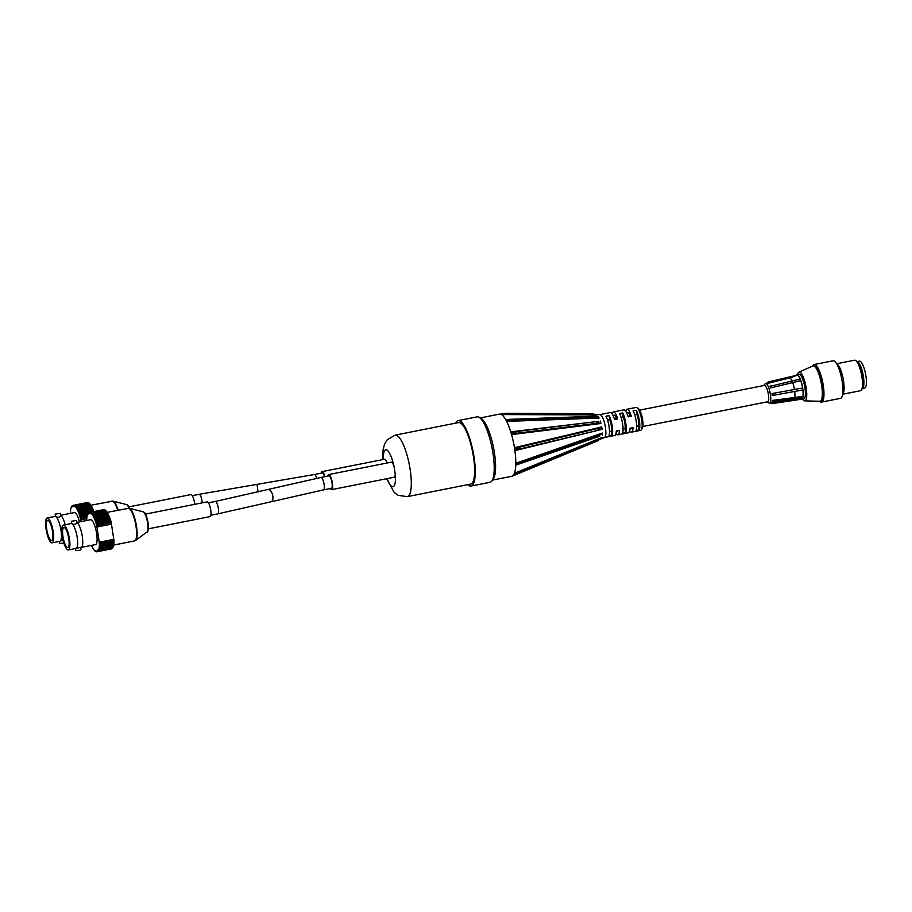 <?xml version="1.0" encoding="UTF-8"?>
<svg xmlns="http://www.w3.org/2000/svg" width="912" height="912" viewBox="0 0 912 912"><rect width="100%" height="100%" fill="white"/><g stroke="black" fill="none" stroke-linecap="round" stroke-linejoin="round"><path stroke-width="1.37" d="M321.058 477.443L328.958 475.882A6.338 1.653 78.8 0 1 331.808 481.775A6.338 1.653 78.8 0 1 331.421 488.308L323.532 489.881A6.338 1.653 -101.2 0 0 323.92 483.337A6.338 1.653 -101.2 0 0 321.058 477.443L267.809 489.527A6.338 3.272 -104.6 0 1 272.574 494.84A6.338 3.272 -104.6 0 1 271.001 501.794L323.532 489.881M148.36 528.823L210.079 516.591A7.501 1.949 -101.2 0 0 210.398 516.397A7.501 1.949 -101.2 0 0 210.398 508.189A7.501 1.949 -101.2 0 0 207.161 501.874L145.453 514.106M68.32 549.959L76.072 548.42A12.677 3.295 -101.2 0 0 76.471 548.226A12.677 3.295 -101.2 0 0 77.235 537.578A12.677 3.295 -101.2 0 0 71.592 523.579A12.677 3.295 -101.2 0 0 71.147 523.556L63.395 525.095A12.677 3.306 78.8 0 1 69.483 539.117A12.677 3.306 78.8 0 1 68.32 549.959A12.677 3.306 78.8 0 1 62.62 538.171A12.677 3.306 78.8 0 1 63.395 525.095M68.788 538.81A10.237 2.668 78.8 0 1 67.853 547.565A10.237 2.668 78.8 0 1 63.236 538.046A10.237 2.668 78.8 0 1 63.863 527.478A10.237 2.668 78.8 0 1 68.788 538.81M86.594 520.49A20.007 5.21 78.8 0 1 86.606 519.965L86.629 519.373A20.007 5.21 78.8 0 1 86.674 518.711L86.72 518.164A20.007 5.21 78.8 0 1 86.777 517.56L86.834 517.058A20.007 5.21 78.8 0 1 86.925 516.511L87.005 516.055A20.007 5.21 78.8 0 1 87.119 515.565L87.221 515.166A20.007 5.21 78.8 0 1 87.347 514.744L87.472 514.402A20.007 5.21 78.8 0 1 87.62 514.037L87.803 514.003M87.62 514.037L87.757 513.752A20.007 5.21 78.8 0 1 87.928 513.456L88.111 513.422M87.928 513.456L88.213 514.129L88.088 513.239A20.007 5.21 78.8 0 1 88.27 513.011L88.464 512.977M88.27 513.011L88.555 513.73L88.453 512.852A20.007 5.21 78.8 0 1 88.658 512.704L88.852 512.669M88.658 512.704L88.92 513.467L88.84 512.601A20.007 5.21 78.8 0 1 89.068 512.533L103.592 509.648M104.025 509.614A20.007 5.21 78.8 0 0 103.797 509.614L89.262 512.498A20.007 5.21 78.8 0 1 89.501 512.487L104.048 509.683M104.492 509.705A20.007 5.21 78.8 0 0 104.242 509.637L89.718 512.521A20.007 5.21 78.8 0 1 89.957 512.59L104.527 509.842M104.971 509.945A20.007 5.21 78.8 0 0 104.72 509.808L90.185 512.681A20.007 5.21 78.8 0 1 90.448 512.829L105.028 510.139M105.473 510.321A20.007 5.21 78.8 0 0 105.211 510.104L90.676 512.989A20.007 5.21 78.8 0 1 90.949 513.205L105.53 510.572M105.997 510.823A20.007 5.21 78.8 0 0 105.712 510.538L91.189 513.422A20.007 5.21 78.8 0 1 91.462 513.707L106.054 511.142M106.522 511.461A20.007 5.21 78.8 0 0 106.237 511.108L91.713 513.992A20.007 5.21 78.8 0 1 91.987 514.345L106.59 511.837M107.057 512.225A20.007 5.21 78.8 0 0 106.772 511.803L92.237 514.676A20.007 5.21 78.8 0 1 92.522 515.098L107.126 512.658M107.593 513.103A20.007 5.21 78.8 0 0 107.308 512.612L92.773 515.497A20.007 5.21 78.8 0 1 93.058 515.975L107.662 513.593M108.129 514.094A20.007 5.21 78.8 0 0 107.844 513.547L93.309 516.431A20.007 5.21 78.8 0 1 93.605 516.967L108.186 514.63M108.665 515.189A20.007 5.21 78.8 0 0 108.38 514.596L93.856 517.469A20.007 5.21 78.8 0 1 94.13 518.073L108.665 515.189L108.71 515.782M109.189 516.386A20.007 5.21 78.8 0 0 108.916 515.736L94.381 518.62A20.007 5.21 78.8 0 1 94.654 519.27L109.189 516.386L109.223 517.024M109.702 517.674A20.007 5.21 78.8 0 0 109.429 516.979L94.905 519.863A20.007 5.21 78.8 0 1 95.179 520.558L109.702 517.674L109.725 518.347M110.204 519.042A20.007 5.21 78.8 0 0 109.942 518.312L95.407 521.185A20.007 5.21 78.8 0 1 95.669 521.926L110.204 519.042L110.204 519.76M110.683 520.49A20.007 5.21 78.8 0 0 110.432 519.715L95.897 522.587A20.007 5.21 78.8 0 1 96.148 523.363L110.683 520.49L110.899 521.185L96.376 524.058A20.007 5.21 78.8 0 1 96.615 524.867L111.139 521.995L113.783 539.334L99.248 542.218L96.615 524.867M110.899 521.185A20.007 5.21 78.8 0 1 111.139 521.995M113.966 541.397L99.431 544.282A20.007 5.21 78.8 0 1 99.408 544.954L113.932 542.07A20.007 5.21 78.8 0 0 113.966 541.397L113.772 540.827M113.897 542.651L99.374 545.524A20.007 5.21 78.8 0 1 99.328 546.163L113.852 543.278A20.007 5.21 78.8 0 0 113.897 542.651L113.738 542.116M113.795 543.803L99.271 546.687A20.007 5.21 78.8 0 1 99.203 547.257L113.726 544.384A20.007 5.21 78.8 0 0 113.795 543.803L113.669 543.313M113.658 544.863L99.123 547.736A20.007 5.21 78.8 0 1 99.032 548.26L113.555 545.376A20.007 5.21 78.8 0 0 113.658 544.863L113.544 544.418M113.464 545.809L98.929 548.682A20.007 5.21 78.8 0 1 98.815 549.149L113.35 546.265A20.007 5.21 78.8 0 0 113.464 545.809L113.373 545.41M113.236 546.641L98.701 549.514A20.007 5.21 78.8 0 1 98.564 549.913L113.088 547.029A20.007 5.21 78.8 0 0 113.236 546.641L113.168 546.299M112.963 547.348L98.428 550.221A20.007 5.21 78.8 0 1 98.268 550.552L112.803 547.667A20.007 5.21 78.8 0 0 112.963 547.348L112.917 547.063M112.655 547.93L98.12 550.802A20.007 5.21 78.8 0 1 97.949 551.065L112.472 548.18A20.007 5.21 78.8 0 0 112.655 547.93L112.621 547.702M112.313 548.374L97.778 551.258A20.007 5.21 78.8 0 1 97.584 551.441L112.108 548.557A20.007 5.21 78.8 0 0 112.313 548.374L112.29 548.215M111.925 548.693L97.402 551.578A20.007 5.21 78.8 0 1 97.185 551.68L111.72 548.807A20.007 5.21 78.8 0 0 111.925 548.693L111.925 548.602M111.515 548.842L96.991 551.749A20.007 5.21 78.8 0 1 96.911 551.771A20.007 5.21 78.8 0 1 96.763 551.794L96.512 550.973L96.558 551.794A20.007 5.21 78.8 0 1 96.319 551.76L96.068 550.916L96.091 551.703A20.007 5.21 78.8 0 1 95.84 551.589L95.612 550.723L95.612 551.464A20.007 5.21 78.8 0 1 95.35 551.281L95.11 551.099A20.007 5.21 78.8 0 1 94.837 550.848L94.597 550.597A20.007 5.21 78.8 0 1 94.312 550.278L94.073 549.97A20.007 5.21 78.8 0 1 93.788 549.583L93.537 549.206A20.007 5.21 78.8 0 1 93.252 548.762L93.001 548.34A20.007 5.21 78.8 0 1 92.705 547.827L92.454 547.348A20.007 5.21 78.8 0 1 92.169 546.778L91.93 546.254A20.007 5.21 78.8 0 1 91.645 545.627L91.622 545.342M81.008 521.607L80.758 519.908L86.857 518.677M87.78 513.866L79.675 515.474A20.007 5.21 78.8 0 1 79.925 516.249L87.529 514.71M113.715 539.345L113.977 540.622A20.007 5.21 78.8 0 1 113.977 540.782L99.169 543.484L99.431 544.282M96.991 551.749L96.923 550.905L97.185 551.68M97.402 551.578L97.31 550.7L97.584 551.441M97.778 551.258L97.664 550.369L97.949 551.065M98.12 550.802L97.983 549.913L98.268 550.552M99.374 545.524L99.408 544.954M113.977 540.622L99.442 543.506L99.305 542.537L113.829 539.653M111.515 524.138L96.98 526.976M96.558 525.517L111.093 522.633M96.376 524.058L110.66 521.185M96.125 524.069L96.148 523.363M95.897 522.587L95.669 521.926M95.407 521.185L95.179 520.558M94.905 519.863L94.654 519.27M90.676 512.989L90.664 513.707L90.448 512.829M90.185 512.681L90.197 513.445L89.957 512.59M89.718 512.521L89.752 513.319L89.501 512.487M89.262 512.498L89.319 513.331L89.068 512.533M76.904 522.416L90.562 519.715A12.677 3.306 78.8 0 1 96.649 533.737A12.677 3.306 78.8 0 1 95.486 544.578L81.157 547.417A12.677 3.306 78.8 0 1 80.701 547.394L80.598 547.36M96.763 525.574L111.298 522.701M76.939 522.679A12.677 3.306 78.8 0 1 82.319 536.575A12.677 3.306 78.8 0 1 81.157 547.417M76.608 520.467L76.961 522.815C75.856 524.503 74.134 524.776 71.786 523.648L71.33 521.254L76.608 520.467L71.33 521.254M76.471 548.226L80.632 547.371L80.974 549.708L79.105 550.438L75.81 550.609L75.411 548.557M316.715 478.321A6.338 1.653 -101.2 0 0 314.378 474.514L322.278 472.952A6.338 1.653 78.8 0 1 324.615 476.737M330.315 488.536A7.672 1.995 -101.2 0 0 331.683 489.619A7.672 1.995 -101.2 0 0 332.652 486.313A7.672 1.995 -101.2 0 0 331.284 478.39A7.672 1.995 -101.2 0 0 328.696 474.571A7.672 1.995 -101.2 0 0 327.853 476.098M328.696 474.571L391.237 462.179A7.672 1.995 78.8 0 1 394.189 467.206L395.192 473.921A7.672 1.995 78.8 0 1 394.223 477.227L331.683 489.619M324.968 476.668A7.672 1.995 -101.2 0 0 322.016 471.641L384.556 459.249A7.672 1.995 78.8 0 1 387.11 463M322.016 471.641A7.672 1.995 -101.2 0 0 321.172 473.168M625.016 428.572L625.621 432.619L622.463 433.246A11.674 3.044 -101.2 0 0 619.51 413.546L622.668 412.919L623.284 416.966A8.333 2.177 78.8 0 1 624.857 423.088A8.333 2.177 78.8 0 1 625.016 428.572L623.067 428.959M621.095 417.4L623.284 416.966M609.091 415.621L609.695 419.668A8.333 2.177 78.8 0 1 611.279 425.779A8.333 2.177 78.8 0 1 611.428 431.262L612.032 435.309L608.874 435.936A11.674 3.044 -101.2 0 0 605.933 416.237L609.091 415.621A11.674 3.044 78.8 0 1 612.032 435.309M611.428 431.262L609.478 431.65M607.517 420.09L609.695 419.668M636.04 430.555A11.674 3.044 -101.2 0 0 633.099 410.856L636.257 410.229L636.861 414.276A8.333 2.177 78.8 0 1 638.446 420.398A8.333 2.177 78.8 0 1 638.594 425.881L639.198 429.928L636.04 430.555M634.684 414.709L636.861 414.276M604.451 437.509L614.791 435.457A11.674 3.044 -101.2 0 0 616.273 430.966L619.43 430.339A11.674 3.044 78.8 0 1 617.948 434.83A11.674 3.044 78.8 0 1 616.033 433.417M617.948 434.83L628.379 432.767A11.674 3.044 -101.2 0 0 629.85 428.275L633.008 427.648A11.674 3.044 78.8 0 1 631.537 432.14A11.674 3.044 78.8 0 1 629.611 430.715M612.989 415.416L614.061 415.211A8.333 2.177 78.8 0 1 616.535 418.448L617.732 418.973L614.574 419.6A11.674 3.044 -101.2 0 0 610.823 412.634A11.674 3.044 -101.2 0 0 610.253 412.566L599.914 414.607M616.535 418.448L614.346 418.882M626.578 412.726L627.65 412.52A8.333 2.177 78.8 0 1 630.124 415.758L631.309 416.282L628.151 416.898A11.674 3.044 -101.2 0 0 624.412 409.944A11.674 3.044 -101.2 0 0 623.842 409.864L613.411 411.939A11.674 3.044 78.8 0 1 613.981 412.019A11.674 3.044 78.8 0 1 617.732 418.973M630.124 415.758L627.935 416.191M514.049 474.263L515.907 473.875L513.878 474.457A31.681 8.254 78.8 0 1 512.202 476.144A31.681 8.254 78.8 0 1 511.78 476.281L492.332 480.134M513.98 474.297L514.322 473.545L518.814 473.089L513.98 474.297L514.322 473.522M515.839 464.835L517.685 464.413L515.747 465.234A31.681 8.254 78.8 0 1 514.402 473.317L516.238 473.168L514.402 473.51M517.685 464.413L599.697 436.21C597.736 436.723 598.192 436.05 601.031 434.215L602.353 433.018L515.793 463.285C520.695 462.544 521.801 462.772 519.11 463.991L515.77 464.858L515.793 463.285L515.77 464.858M514.904 450.129L516.751 449.696L514.904 450.642A31.681 8.254 78.8 0 1 515.793 462.874M514.824 450.152L514.539 448.202C520.638 447.541 521.06 448.123 515.782 449.947L514.835 450.152L514.55 448.202M511.518 434.112L513.342 433.679L511.575 434.591A31.681 8.254 78.8 0 1 514.459 447.701L516.477 447.895L514.619 448.18M511.438 434.123L510.891 432.311L512.692 432.014C517.435 431.878 517.013 432.584 511.438 434.123L510.902 432.299M506.559 421.048L508.383 420.637L506.65 421.39A31.681 8.254 78.8 0 1 510.754 431.855L512.84 431.992L510.971 432.299M506.479 421.07L505.841 419.873L509.876 419.326C512.054 419.452 510.925 420.033 506.479 421.059L505.841 419.862M501.372 414.458L503.207 414.082L501.452 414.561A31.681 8.254 78.8 0 1 505.681 419.588L507.79 419.531L505.921 419.862M507.984 419.497L506.388 419.68M501.292 414.47L505.852 413.353L500.722 414.208M502.672 413.854L500.802 414.208M480.02 417.97L499.468 414.116A31.681 8.254 78.8 0 1 499.901 414.082A31.681 8.254 78.8 0 1 500.585 414.173L501.475 414.059M625.757 411.289A11.674 3.044 78.8 0 1 627 409.249L636.154 407.425A11.674 3.044 78.8 0 1 636.724 407.504A11.674 3.044 78.8 0 1 637.043 407.698A11.674 3.044 78.8 0 1 641.41 418.289A11.674 3.044 78.8 0 1 641.421 429.746A11.674 3.044 78.8 0 1 640.691 430.327L631.537 432.14M641.421 429.746L642.333 428.252A10.34 2.69 -101.2 0 0 642.333 418.106A10.34 2.69 -101.2 0 0 638.468 408.724L637.043 407.698M599.834 414.629A11.674 3.044 78.8 0 1 599.993 414.607A11.674 3.044 78.8 0 1 600.404 414.709A11.674 3.044 78.8 0 1 605.226 426.212A11.674 3.044 78.8 0 1 604.531 437.475A11.674 3.044 78.8 0 1 604.371 437.532M612.18 413.98A11.674 3.044 78.8 0 1 613.411 411.939M627 409.249A11.674 3.044 78.8 0 1 627.57 409.317A11.674 3.044 78.8 0 1 631.309 416.282M636.257 410.229A11.674 3.044 78.8 0 1 639.198 429.928M622.668 412.919A11.674 3.044 78.8 0 1 625.621 432.619M638.594 425.881L636.644 426.269M618.051 430.612A8.333 2.177 78.8 0 1 617.31 431.558L616.238 431.775M631.64 427.922A8.333 2.177 78.8 0 1 630.887 428.868L629.816 429.085M501.452 414.561L596.995 414.96L591.74 413.672L596.927 414.846M506.65 421.39L599.059 418.049L597.337 417.434C594.225 416.807 593.381 416.396 594.806 416.237L596.813 416.328M511.575 434.591L600.928 423.487L599.355 423.008C595.627 422.587 595.433 422.017 598.796 421.321L510.754 431.855M514.904 450.642L600.7 429.689C597.212 430.054 597.121 429.449 600.427 427.865L601.692 426.919L514.459 447.701M601.943 437.635L597.827 440.77L601.954 437.452L514.402 473.317M513.741 475.505L597.713 440.827M602.399 433.268L602.353 435.184M601.772 427.181L602.125 429.575M600.233 420.991L600.894 423.214M598.204 416.362L598.99 417.833M803.666 380.612L803.438 380.657A11.001 2.861 -101.2 0 0 803.027 379.597L803.438 380.657M770.868 402.979L771.826 403.663L801.192 399.262A12.506 3.26 -101.2 0 0 801.625 399.285A12.506 3.26 -101.2 0 0 802.845 397.552M773.251 402.158L773.467 401.006L803.073 396.355L802.868 397.541L773.251 402.158L772.133 401.588A10.169 2.645 -101.2 0 0 772.259 401.052A10.169 2.645 -101.2 0 0 772.35 400.436L803.073 396.355A12.506 3.26 -101.2 0 0 802.959 389.937L772.259 395.512A10.169 2.645 -101.2 0 0 772.145 394.543A10.169 2.645 -101.2 0 0 771.985 393.562L802.685 387.988A12.506 3.26 -101.2 0 0 800.85 380.635L800.257 379.016L769.99 386.346A10.169 2.645 -101.2 0 1 770.298 387.11L769.99 386.312M772.282 395.512L772.008 393.574L802.697 387.988L802.97 389.937M767.516 382.994L768.223 381.934L797.772 375.037L790.054 377.842L768.098 383.314A10.169 2.645 -101.2 0 0 767.801 383.108A10.169 2.645 -101.2 0 0 767.516 382.994M800.246 379.027A12.506 3.26 -101.2 0 0 797.783 375.083L768.805 382.242L768.098 383.314M768.086 383.257L767.505 382.949M770.594 387.931A10.169 2.645 -101.2 0 0 770.298 387.11L770.594 387.931L800.85 380.635M771.826 403.663L770.743 402.99M768.805 382.242L768.223 381.934M800.861 380.612L770.594 387.908M771.529 387.235L770.925 385.639M773.365 395.489L773.091 393.551M802.97 396.093A12.175 3.169 -101.2 0 0 802.868 389.948M800.132 379.05A12.175 3.169 -101.2 0 0 797.829 375.402M802.583 387.931A12.175 3.169 -101.2 0 0 800.816 380.828M797.122 374.752A12.506 3.26 -101.2 0 0 796.769 374.741A12.506 3.26 -101.2 0 0 796.37 374.935M793.406 399.65A11.275 2.941 -101.2 0 0 793.451 399.638L801.466 398.966A12.175 3.169 -101.2 0 0 802.651 397.575M794.797 396.937A11.275 2.941 -101.2 0 0 794.717 391.476M794.42 389.356A11.275 2.941 -101.2 0 0 792.824 382.915M792.026 380.874A11.275 2.941 -101.2 0 0 790.054 377.842M766.844 401.93L769.466 403.184L793.451 399.638A11.275 2.941 -101.2 0 0 794.295 398.886M772.145 401.622L772.373 400.471L773.467 401.006M639.631 410.138L764.404 385.411A8.333 2.177 78.8 0 1 768.417 394.634A8.333 2.177 78.8 0 1 767.653 401.77L642.869 426.497M805.433 394.805L805.444 395.99M801.625 399.285L803.837 398.84A12.506 3.26 -101.2 0 0 805.182 396.526A12.506 3.26 -101.2 0 0 805.399 392.456A12.506 3.26 -101.2 0 0 803.005 380.03A12.506 3.26 -101.2 0 0 798.969 374.308L796.769 374.741M862.444 388.421L864.713 387.965A13.669 3.557 -101.2 0 0 865.545 373.863A13.669 3.557 -101.2 0 0 859.389 361.141L857.132 361.597M862.49 388.352A13.669 3.557 -101.2 0 0 863.014 374.365A13.669 3.557 -101.2 0 0 857.189 361.642M863.219 386.05A12.836 3.34 -101.2 0 0 862.809 374.41A12.836 3.34 -101.2 0 0 858.751 363.489M467.753 484.66A33.356 8.687 -101.2 0 0 471.048 486.05L489.995 482.3A33.356 8.687 -101.2 0 0 492.035 447.895A33.356 8.687 -101.2 0 0 477.033 416.864A33.356 8.687 -101.2 0 0 477.022 416.864L458.075 420.626A33.356 8.687 -101.2 0 0 455.555 423.157M471.048 486.05A33.356 8.687 -101.2 0 0 473.089 451.645A33.356 8.687 -101.2 0 0 458.075 420.626L458.075 420.626M386.62 478.732L394.166 492.412L398.282 495.387L407.333 496.641L470.66 484.09A31.35 8.162 -101.2 0 0 472.576 451.748A31.35 8.162 -101.2 0 0 458.474 422.587A31.35 8.162 -101.2 0 0 458.462 422.587L395.135 435.138L387.224 439.789L384.568 444.11L383.051 449.776L382.835 459.591M52.098 542.834A12.677 3.306 78.8 0 1 46.398 531.046A12.677 3.306 78.8 0 1 47.173 517.97A12.677 3.306 78.8 0 1 53.261 531.992A12.677 3.306 78.8 0 1 52.098 542.834L59.839 541.306A12.677 3.295 -101.2 0 0 60.249 541.112A12.677 3.295 -101.2 0 0 61.013 530.465A12.677 3.295 -101.2 0 0 55.37 516.466A12.677 3.295 -101.2 0 0 54.925 516.443M52.565 531.696A10.237 2.668 78.8 0 1 51.619 540.451A10.237 2.668 78.8 0 1 47.014 530.921A10.237 2.668 78.8 0 1 47.641 520.364A10.237 2.668 78.8 0 1 52.565 531.696M70.372 513.376A20.007 5.21 78.8 0 1 70.384 512.84L70.406 512.248A20.007 5.21 78.8 0 1 70.441 511.598L70.486 511.051A20.007 5.21 78.8 0 1 70.555 510.446L70.612 509.933A20.007 5.21 78.8 0 1 70.703 509.386L70.783 508.942A20.007 5.21 78.8 0 1 70.885 508.451L70.988 508.052A20.007 5.21 78.8 0 1 71.125 507.619L71.239 507.277A20.007 5.21 78.8 0 1 71.398 506.924L71.581 506.878M71.398 506.924L71.535 506.639A20.007 5.21 78.8 0 1 71.706 506.342L71.888 506.308M71.706 506.342L71.991 507.015L71.866 506.114A20.007 5.21 78.8 0 1 72.048 505.898L72.242 505.864M72.048 505.898L72.333 506.616L72.219 505.738A20.007 5.21 78.8 0 1 72.424 505.59L72.618 505.544M72.424 505.59L72.698 506.342L72.618 505.487A20.007 5.21 78.8 0 1 72.835 505.408L87.37 502.535M87.803 502.489A20.007 5.21 78.8 0 0 87.563 502.489L73.04 505.373A20.007 5.21 78.8 0 1 73.279 505.373L87.826 502.558M88.27 502.592A20.007 5.21 78.8 0 0 88.019 502.523L73.484 505.396A20.007 5.21 78.8 0 1 73.735 505.476L88.304 502.729M88.749 502.831A20.007 5.21 78.8 0 0 88.487 502.683L73.963 505.567A20.007 5.21 78.8 0 1 74.225 505.704L88.795 503.025M89.251 503.207A20.007 5.21 78.8 0 0 88.977 502.991L74.453 505.864A20.007 5.21 78.8 0 1 74.727 506.08L89.308 503.458M89.764 503.709A20.007 5.21 78.8 0 0 89.49 503.424L74.966 506.297A20.007 5.21 78.8 0 1 75.24 506.582L89.832 504.028M90.299 504.347A20.007 5.21 78.8 0 0 90.014 503.983L75.479 506.867A20.007 5.21 78.8 0 1 75.764 507.22L90.368 504.724M90.824 505.1A20.007 5.21 78.8 0 0 90.539 504.678L76.015 507.562A20.007 5.21 78.8 0 1 76.3 507.984L90.892 505.533M91.371 505.978A20.007 5.21 78.8 0 0 91.086 505.499L76.551 508.383A20.007 5.21 78.8 0 1 76.836 508.862L91.428 506.468M91.907 506.969A20.007 5.21 78.8 0 0 91.622 506.434L77.087 509.306A20.007 5.21 78.8 0 1 77.372 509.854L91.964 507.517M92.443 508.075A20.007 5.21 78.8 0 0 92.158 507.471L77.623 510.355A20.007 5.21 78.8 0 1 77.908 510.948L92.443 508.075L92.488 508.657M92.967 509.272A20.007 5.21 78.8 0 0 92.682 508.622L78.158 511.495A20.007 5.21 78.8 0 1 78.432 512.145L92.967 509.272L93.001 509.899M93.48 510.56A20.007 5.21 78.8 0 0 93.206 509.865L78.671 512.738A20.007 5.21 78.8 0 1 78.945 513.433L93.48 510.56L93.503 511.233M93.856 511.575A20.007 5.21 78.8 0 0 93.708 511.187L79.184 514.072A20.007 5.21 78.8 0 1 79.447 514.813L88.225 513.068M80.142 516.944L87.29 515.485L80.142 516.944A20.007 5.21 78.8 0 1 80.381 517.754L87.096 516.42M86.857 518.643L80.746 519.863L80.381 517.754M86.674 518.734L80.746 519.863M80.336 518.404L86.857 517.104M79.903 516.944L79.925 516.249M79.675 515.474L79.447 514.813M79.184 514.072L78.945 513.433M78.671 512.738L78.432 512.145M74.453 505.864L74.442 506.582L74.225 505.704M73.963 505.567L73.975 506.331L73.735 505.476M73.484 505.396L73.519 506.206L73.279 505.373M73.04 505.373L73.097 506.206L72.835 505.408M60.671 515.303L74.328 512.59A12.677 3.306 78.8 0 1 79.481 521.903M80.541 518.461L86.879 517.195M60.716 515.565A12.677 3.306 78.8 0 1 65.14 524.742M60.386 513.353L60.728 515.69C59.633 517.378 57.912 517.663 55.564 516.534L55.108 514.14L60.386 513.353L55.108 514.14M60.249 541.112L63.042 540.075M59.189 541.432L59.588 543.484L63.874 543.073M194.746 504.325A7.672 1.995 -101.2 0 0 190.904 494.589L129.139 506.833M812.638 366.065A19.141 4.982 78.8 0 1 814.108 364.538A19.141 4.982 78.8 0 1 822.727 382.356A19.141 4.982 78.8 0 1 821.552 402.101A19.141 4.982 78.8 0 1 820.618 401.975A19.141 4.982 78.8 0 1 819.614 401.257M813.071 365.906L814.325 365.655A18.012 4.697 78.8 0 1 822.43 382.413A18.012 4.697 78.8 0 1 821.336 400.984L820.07 401.234A18.012 4.697 -101.2 0 0 821.165 382.664A18.012 4.697 -101.2 0 0 813.071 365.906A18.012 4.697 -101.2 0 0 812.797 365.986L798.969 372.13A14.672 3.819 -101.2 0 0 797.647 374.57M802.503 399.103A14.672 3.819 -101.2 0 0 804.179 400.744A14.672 3.819 -101.2 0 0 804.669 400.87L819.797 401.257A18.012 4.697 -101.2 0 0 820.07 401.234M842.688 394.235L860.563 390.701A15.538 4.047 -101.2 0 0 861.521 389.914A15.538 4.047 -101.2 0 0 861.509 374.661A15.538 4.047 -101.2 0 0 855.707 360.559A15.538 4.047 -101.2 0 0 854.521 360.206L836.646 363.751M855.707 360.559L857.223 361.654A14.113 3.682 78.8 0 1 862.501 374.467A14.113 3.682 78.8 0 1 862.501 388.318L861.521 389.914M842.654 394.292L843.098 393.574A15.538 4.047 -101.2 0 0 843.087 378.309A15.538 4.047 -101.2 0 0 837.284 364.207L836.589 363.706M821.552 402.101L840.499 398.339A19.141 4.982 -101.2 0 0 841.673 378.594A19.141 4.982 -101.2 0 0 833.055 360.787L814.108 364.538M799.961 374.615L800.907 375.641M802.731 378.252L803.723 381.205A11.343 2.953 -101.2 0 1 804.965 386.027L805.513 389.686A11.343 2.953 -101.2 0 1 805.638 394.018L805.775 396.173M802.571 378.286A11.343 2.953 -101.2 0 0 801.124 375.972M804.669 400.87A14.672 3.819 -101.2 0 0 805.786 385.708A14.672 3.819 -101.2 0 0 798.969 372.13M210.877 515.246L217.751 513.878A6.338 1.653 -101.2 0 0 218.139 507.346A6.338 1.653 -101.2 0 0 215.289 501.452L208.415 502.808M147.824 530.203A9.143 2.383 -101.2 0 0 147.79 521.288A9.143 2.383 -101.2 0 0 144.427 513.034M147.037 531.913C147.812 532.973 148.234 530.465 148.303 524.389C146.741 516.625 145.396 512.658 144.267 512.476L143.036 511.757A10.351 2.702 -101.2 0 1 147.356 521.368A10.351 2.702 -101.2 0 1 147.037 531.913L135.523 540.474A16.553 4.309 -101.2 0 0 136.036 523.613A16.553 4.309 -101.2 0 0 129.128 508.235L107.08 512.362M135.523 540.474L134.52 540.919A16.678 4.343 -101.2 0 0 135.546 523.716A16.678 4.343 -101.2 0 0 128.033 508.201M202.282 502.843A6.338 1.653 -101.2 0 0 202.111 501.338A6.338 1.653 -101.2 0 0 199.067 494.327L192.272 495.672M258.05 492.001L257.036 484.363L314.378 474.514M387.167 478.629A18.844 4.913 -101.2 0 0 393.471 486.563A18.844 4.913 -101.2 0 0 395.192 473.921M407.333 496.641A31.35 8.162 -101.2 0 0 409.249 464.299A31.35 8.162 -101.2 0 0 395.135 435.138M394.189 467.206A18.844 4.913 -101.2 0 0 387.144 450.163A18.844 4.913 -101.2 0 0 383.371 459.477M492.446 479.894A31.681 8.254 -101.2 0 0 493.7 448.624A31.681 8.254 -101.2 0 0 480.795 418.334A31.681 8.254 -101.2 0 0 480.214 418.141M516.238 473.168L600.506 438.672M517.72 462.965L601.031 434.215M598.796 436.438L520.182 463.547M516.477 447.895L600.427 427.865M600.7 429.689L516.751 449.696M512.84 431.992L598.739 421.321M599.355 423.008L513.342 433.679M597.337 417.434L508.383 420.637M595.171 414.458L503.207 414.082M769.466 403.184A10.078 2.622 -101.2 0 0 770.583 401.314A10.078 2.622 -101.2 0 0 769.432 389.937A10.078 2.622 -101.2 0 0 765.544 383.405L767.539 382.915M764.119 385.468A8.413 2.189 78.8 0 1 767.482 390.313A8.413 2.189 78.8 0 1 768.577 400.288A8.413 2.189 78.8 0 1 767.357 401.827M129.823 508.417A9.143 2.383 -101.2 0 0 128.204 505.921M118.195 510.15A16.553 4.309 -101.2 0 0 112.906 501.121L90.847 505.237M117.705 510.253A16.678 4.343 -101.2 0 0 111.811 501.087M129.413 508.303A10.351 2.702 -101.2 0 0 126.814 504.632L112.906 501.121M217.751 513.878L271.001 501.794M215.289 501.452L267.809 489.527M143.036 511.757L129.128 508.235M134.52 540.919L113.624 545.057M111.435 548.887L96.911 551.771M199.067 494.327L257.036 484.363M599.993 414.607L596.345 414.595M501.326 414.082L499.901 414.082M604.531 437.475L600.529 439.162M548.215 461.062L512.202 476.144M588.479 422.598L578.949 423.784M597.827 440.77L518.814 473.089M599.697 436.21L519.11 463.991M598.796 421.321L560.093 426.121M594.806 416.237L509.876 419.326M591.74 413.672L505.852 413.353M765.544 383.405L763.595 385.571M129.926 508.44L126.814 504.632M54.914 516.443L47.173 517.97"/></g></svg>
